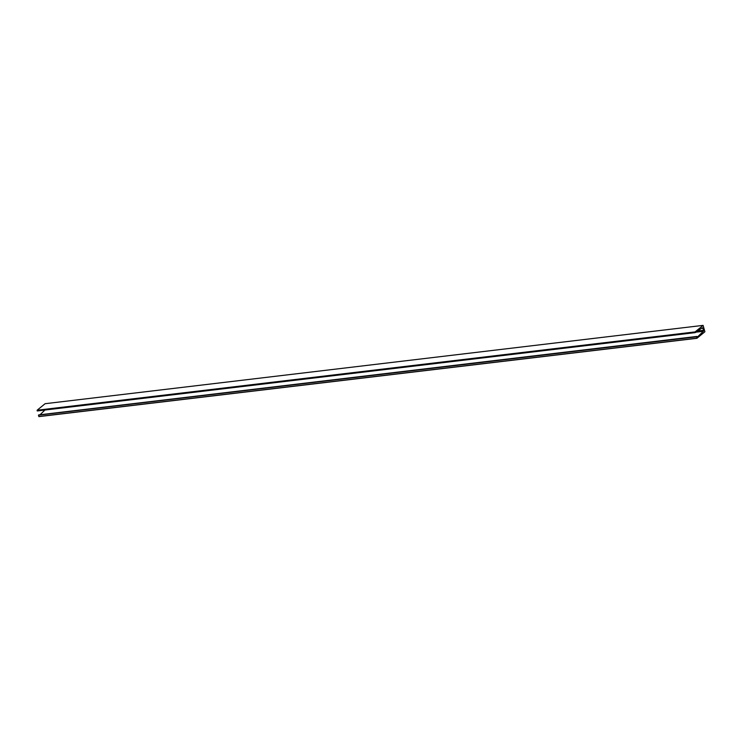 <?xml version="1.0" encoding="UTF-8"?>
<svg xmlns="http://www.w3.org/2000/svg" width="742" height="742" viewBox="0 0 742 742"><rect width="100%" height="100%" fill="white"/><g stroke="black" fill="none" stroke-linecap="round" stroke-linejoin="round"><path stroke-width="1.11" d="M697.582 331.015L703.499 330.311L702.897 328.177L701.478 328.344M696.886 338.296L38.909 416.624L38.445 415.177L696.636 336.701L696.868 337.536L696.784 336.58L38.807 415.01M703.499 330.311L703.379 331.284L697.192 337.23L696.97 336.423L38.779 414.908M44.937 410.029L40.179 414.611M702.897 328.177L702.377 327.732L695.254 332.62L37.248 410.947L37.128 410.224L45.095 403.704L703.091 325.376L704.9 331.757L696.933 338.287L696.636 336.701M37.128 410.224L695.124 331.906L703.091 325.376M695.124 331.906L37.1 410.428M695.254 332.62L695.106 332.101M38.445 415.177L696.45 336.849M38.825 416.531L696.831 338.204M703.379 331.284L695.903 332.175M38.909 416.624L696.914 338.296"/></g></svg>
